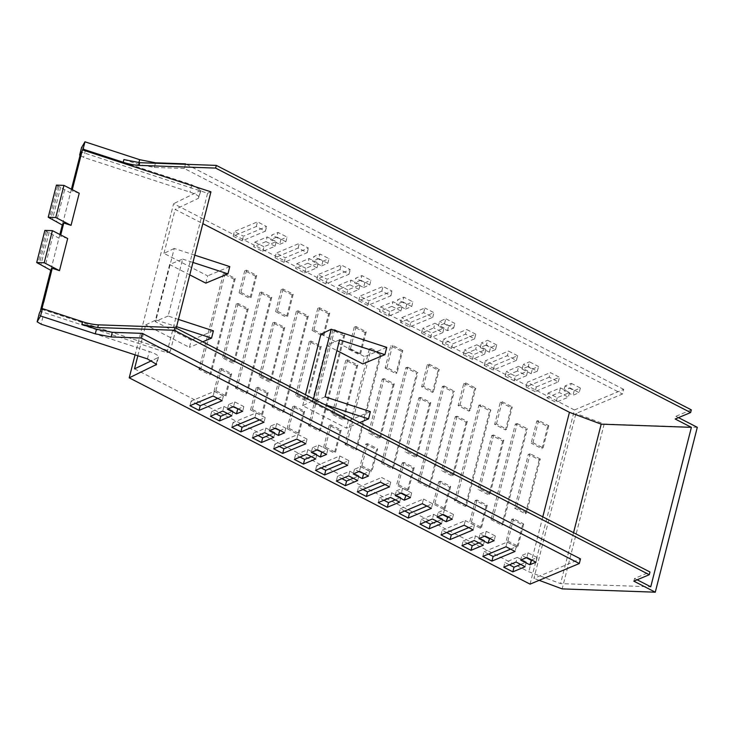 <?xml version="1.0" encoding="UTF-8"?>
<svg xmlns="http://www.w3.org/2000/svg" width="734" height="734" viewBox="0 0 734 734"><rect width="100%" height="100%" fill="white"/><g stroke="black" fill="none" stroke-linecap="round" stroke-linejoin="round"><path stroke-width="0.55" stroke-dasharray="3.67 2.75" d="M530.058 584.136L574.447 409.976L173.609 203.685L135.074 354.871M491.028 519.608L501.854 525.177L526.223 429.592L527.333 428.784L502.974 524.37L492.835 519.158L491.028 519.608L515.387 424.023L526.223 429.592M418.013 482.027L428.849 487.605L453.208 392.02L454.318 391.213L429.959 486.798L419.82 481.577L418.013 482.027L442.382 386.442L453.208 392.02M381.506 463.246L392.341 468.815L416.701 373.23L417.82 372.422L393.452 468.008L383.313 462.787L381.506 463.246L405.874 367.661L416.701 373.23M402.25 462.897L404.058 462.438L414.196 467.659L413.086 468.466L402.25 462.897L396.589 485.101L407.425 490.679L408.535 489.862L398.397 484.651L396.589 485.101M413.086 468.466L407.425 490.679M438.758 481.678L440.565 481.229L450.704 486.449L449.584 487.257L438.758 481.678L433.097 503.891L443.923 509.46L445.043 508.653L434.904 503.432L433.097 503.891M449.584 487.257L443.923 509.46M475.265 500.469L477.072 500.019L487.202 505.24L486.091 506.047L475.265 500.469L469.604 522.672L480.431 528.251L481.55 527.443L471.411 522.223L469.604 522.672M486.091 506.047L480.431 528.251M418.82 397.874L420.628 397.424L430.766 402.645L429.656 403.452L418.82 397.874L405.076 451.814L415.903 457.392L417.022 456.585L406.884 451.364L405.076 451.814M429.656 403.452L415.903 457.392M455.328 416.664L457.135 416.215L467.274 421.426L466.163 422.233L455.328 416.664L441.584 470.604L452.41 476.183L453.52 475.375L443.382 470.155L441.584 470.604M466.163 422.233L452.41 476.183M491.835 435.455L493.643 434.996L503.781 440.216L502.671 441.024L491.835 435.455L478.082 489.394L488.917 494.964L490.028 494.156L479.889 488.945L478.082 489.394M502.671 441.024L488.917 494.964M423.454 386.35L429.115 364.137L427.307 364.596L421.646 386.8L432.482 392.369L433.592 391.561L423.454 386.35L421.646 386.8M427.307 364.596L438.143 370.165L432.482 392.369M459.961 405.131L465.622 382.928L463.815 383.377L458.154 405.59L468.98 411.159L470.099 410.352L459.961 405.131L458.154 405.59M463.815 383.377L474.641 388.956L468.98 411.159M496.468 423.922L502.129 401.718L500.322 402.168L494.661 424.371L505.487 429.95L506.607 429.142L496.468 423.922L494.661 424.371M500.322 402.168L511.148 407.737L505.487 429.95M376.579 449.676L370.918 471.889L372.028 471.081L377.689 448.869L376.579 449.676L365.743 444.107L360.082 466.31L370.918 471.889M382.322 379.083L384.121 378.634L394.259 383.854L393.149 384.662L382.322 379.083L368.569 433.032L379.395 438.602L380.515 437.794L370.376 432.574L368.569 433.032M393.149 384.662L379.395 438.602M511.772 519.259L522.599 524.828L523.709 524.021L513.571 518.81L511.772 519.259L506.111 541.463L507.91 541.013L518.048 546.234L516.938 547.041L506.111 541.463M516.938 547.041L522.599 524.828M536.829 420.958L547.656 426.527L548.766 425.72L538.628 420.499L536.829 420.958L531.168 443.162L532.967 442.712L538.628 420.499M547.656 426.527L541.995 448.731L531.168 443.162M539.169 459.814L525.425 513.754L514.589 508.176L528.342 454.236L539.169 459.814L540.288 459.007L526.535 512.947L516.397 507.726L530.15 453.786L528.342 454.236M385.139 368.009L395.975 373.588L397.085 372.78L386.946 367.56L385.139 368.009L390.8 345.806L401.636 351.375L395.975 373.588M478.889 405.232L489.716 410.811L490.826 409.994L480.687 404.783L478.889 405.232L454.52 500.817L465.347 506.396L489.716 410.811M346.806 444.006L344.998 444.455L369.367 348.87L380.194 354.439L381.313 353.632L356.944 449.217L346.806 444.006L371.175 348.421L369.367 348.87M344.998 444.455L355.834 450.025L380.194 354.439M365.128 332.594L354.293 327.015L356.1 326.566L366.238 331.786L365.128 332.594L359.467 354.797L348.632 349.219L350.439 348.769L360.577 353.99L359.467 354.797M354.293 327.015L348.632 349.219M328.621 313.803L317.794 308.225L319.593 307.775L329.731 312.996L328.621 313.803L322.96 336.007L312.133 330.438L313.932 329.988L324.07 335.199L322.96 336.007M317.794 308.225L312.133 330.438M292.114 295.013L281.287 289.444L283.095 288.994L293.224 294.206L292.114 295.013L286.453 317.226L275.626 311.647L277.434 311.198L287.572 316.418L286.453 317.226M281.287 289.444L275.626 311.647M255.606 276.232L244.78 270.653L246.587 270.204L256.726 275.424L255.606 276.232L249.945 298.435L239.119 292.857L240.926 292.407L251.065 297.628L249.945 298.435M244.78 270.653L239.119 292.857M356.641 365.871L345.815 360.302L347.622 359.853L357.752 365.064L356.641 365.871L342.897 419.82L332.062 414.242L333.869 413.793L344.007 419.004L342.897 419.82M345.815 360.302L332.062 414.242M320.134 347.09L309.308 341.512L311.115 341.062L321.253 346.283L320.134 347.09L306.39 401.03L295.554 395.452L297.362 395.002L307.5 400.223L306.39 401.03M309.308 341.512L295.554 395.452M283.636 328.3L272.8 322.721L274.608 322.272L284.746 327.492L283.636 328.3L269.883 382.24L259.047 376.67L260.854 376.212L270.993 381.432L269.883 382.24M272.8 322.721L259.047 376.67M247.129 309.509L236.293 303.94L238.1 303.481L248.239 308.702L247.129 309.509L233.375 363.449L222.549 357.88L224.347 357.43L234.485 362.642L233.375 363.449M236.293 303.94L222.549 357.88M340.071 430.895L329.236 425.316L331.043 424.867L341.182 430.087L340.071 430.895L334.41 453.098L323.575 447.529L325.382 447.07L335.521 452.291L334.41 453.098M329.236 425.316L323.575 447.529M303.564 412.104L292.738 406.535L294.536 406.076L304.674 411.297L303.564 412.104L297.903 434.308L287.077 428.739L288.875 428.289L299.013 433.5L297.903 434.308M292.738 406.535L287.077 428.739M267.057 393.314L256.23 387.745L258.038 387.295L268.167 392.507L267.057 393.314L261.396 415.527L250.569 409.948L252.377 409.499L262.515 414.719L261.396 415.527M256.23 387.745L250.569 409.948M230.549 374.533L219.723 368.954L221.53 368.505L231.669 373.725L230.549 374.533L224.888 396.736L214.062 391.167L215.869 390.708L226.008 395.929L224.888 396.736M219.723 368.954L214.062 391.167M343.696 335.658L332.86 330.08L334.667 329.63L344.806 334.851L343.696 335.658L319.327 431.243L308.5 425.665L310.298 425.215L320.437 430.436L319.327 431.243M332.86 330.08L308.5 425.665M307.188 316.868L296.353 311.299L298.16 310.84L308.298 316.06L307.188 316.868L282.819 412.453L271.993 406.884L273.8 406.425L283.939 411.646L282.819 412.453M296.353 311.299L271.993 406.884M270.681 298.077L259.845 292.508L261.653 292.059L271.791 297.27L270.681 298.077L246.312 393.663L235.486 388.093L237.293 387.644L247.431 392.855L246.312 393.663M259.845 292.508L235.486 388.093M234.174 279.296L223.347 273.718L225.145 273.268L235.284 278.489L234.174 279.296L209.814 374.881L198.978 369.303L200.786 368.853L210.924 374.074L209.814 374.881M223.347 273.718L198.978 369.303M231.669 373.725L226.008 395.929M221.53 368.505L215.869 390.708M268.167 392.507L262.515 414.719M258.038 387.295L252.377 409.499M304.674 411.297L299.013 433.5M294.536 406.076L288.875 428.289M341.182 430.087L335.521 452.291M331.043 424.867L325.382 447.07M246.587 270.204L240.926 292.407M256.726 275.424L251.065 297.628M283.095 288.994L277.434 311.198M293.224 294.206L287.572 316.418M319.593 307.775L313.932 329.988M329.731 312.996L324.07 335.199M356.1 326.566L350.439 348.769M366.238 331.786L360.577 353.99M388.598 316.171L389.782 311.528L402.094 306.372L393.02 301.702L380.698 306.858L379.515 311.5L388.598 316.171L400.911 311.014L402.094 306.372M400.911 311.014L391.837 306.344L393.02 301.702M391.837 306.344L379.515 311.5M389.782 311.528L380.698 306.858M405.553 309.078L411.728 306.491L412.912 301.848L403.828 297.178L397.654 299.766L396.47 304.408L405.553 309.078L406.737 304.436L397.654 299.766M411.728 306.491L402.645 301.821L403.828 297.178M402.645 301.821L396.47 304.408M406.737 304.436L412.912 301.848M346.65 294.582L347.833 289.939L360.146 284.783L351.072 280.113L338.75 285.269L337.567 289.912L346.65 294.582L358.963 289.435L360.146 284.783M358.963 289.435L349.889 284.755L351.072 280.113M349.889 284.755L337.567 289.912M347.833 289.939L338.75 285.269M363.605 287.489L369.78 284.902L370.964 280.26L361.88 275.589L355.706 278.177L354.522 282.819L363.605 287.489L364.789 282.847L355.706 278.177M369.78 284.902L360.697 280.232L361.88 275.589M360.697 280.232L354.522 282.819M364.789 282.847L370.964 280.26M304.702 272.993L305.885 268.35L318.198 263.194L309.124 258.524L296.811 263.68L295.628 268.323L304.702 272.993L317.015 267.846L318.198 263.194M317.015 267.846L307.941 263.176L309.124 258.524M307.941 263.176L295.628 268.323M305.885 268.35L296.811 263.68M321.657 265.901L327.832 263.313L329.016 258.671L319.941 254.001L313.757 256.588L312.574 261.231L321.657 265.901L322.841 261.258L313.757 256.588M327.832 263.313L318.758 258.643L319.941 254.001M318.758 258.643L312.574 261.231M322.841 261.258L329.016 258.671M262.754 251.404L263.937 246.762L276.25 241.614L267.176 236.935L254.863 242.092L253.68 246.734L262.754 251.404L275.067 246.257L276.25 241.614M275.067 246.257L265.992 241.587L267.176 236.935M265.992 241.587L253.68 246.734M263.937 246.762L254.863 242.092M279.709 244.312L285.884 241.734L287.067 237.082L277.993 232.412L271.819 234.999L270.635 239.642L279.709 244.312L280.893 239.669L271.819 234.999M285.884 241.734L276.81 237.054L277.993 232.412M276.81 237.054L270.635 239.642M280.893 239.669L287.067 237.082M358.697 300.784L367.771 305.454L390.901 295.774L381.827 291.104L358.697 300.784L359.88 296.141L368.954 300.812L392.084 291.132L383.01 286.462L359.88 296.141M367.771 305.454L368.954 300.812M390.901 295.774L392.084 291.132M381.827 291.104L383.01 286.462M316.859 279.25L325.933 283.92L349.063 274.25L339.989 269.571L316.859 279.25L318.042 274.608L327.116 279.278L350.246 269.598L341.172 264.928L318.042 274.608M325.933 283.92L327.116 279.278M349.063 274.25L350.246 269.598M339.989 269.571L341.172 264.928M275.021 257.717L284.095 262.387L307.225 252.716L298.151 248.046L275.021 257.717L276.204 253.074L285.278 257.744L308.408 248.064L299.334 243.394L276.204 253.074M284.095 262.387L285.278 257.744M307.225 252.716L308.408 248.064M298.151 248.046L299.334 243.394M233.173 236.183L242.257 240.853L265.387 231.182L256.304 226.512L233.173 236.183L234.357 231.54L243.44 236.21L266.57 226.531L257.487 221.861L234.357 231.54M242.257 240.853L243.44 236.21M265.387 231.182L266.57 226.531M256.304 226.512L257.487 221.861M482.853 556.427L484.036 551.784L488.486 554.078M484.036 551.784L507.166 542.105L505.983 546.757M510.616 549.133L516.241 546.784L507.166 542.105M516.241 546.784L515.057 551.427M156.342 363.486L157.801 357.742L151.846 360.587M137.845 355.77L145.727 324.878L156.03 319.969L174.252 248.459L194.804 255.175M205.795 283.131L207.649 275.865L163.948 253.377L174.252 248.459M163.948 253.377L175.16 209.401L202.841 223.65M81.593 147.433L85.483 150.002L191.813 184.748L201.006 190.262L198.446 198.299L175.16 209.401M201.006 190.262L173.609 203.685M574.447 409.976L623.698 389.369L622.515 394.011L575.942 413.499L533.921 578.374L580.493 558.886M37.15 321.804L39.021 314.446A211.52 47.288 14.3 0 1 39.076 314.235M39.021 314.446A6.147 1.376 -165.7 0 0 42.957 316.804L149.296 351.549A14.341 3.202 -165.7 0 1 158.296 356.256A14.341 3.202 -165.7 0 1 158.324 356.302L158.324 356.302A14.341 3.202 -165.7 0 1 158.489 357.063L156.608 364.413M157.801 357.742A14.341 3.202 -165.7 0 0 158.489 357.063M520.69 564.418L526.324 562.061L517.25 557.39L516.066 562.033M526.324 562.061L525.14 566.703M509.378 564.831L504.937 562.538L503.744 567.189M517.25 557.39L504.937 562.538M461.943 545.665L463.126 541.022L467.567 543.316M463.126 541.022L475.439 535.875L474.256 540.518M478.88 542.894L484.513 540.545L475.439 535.875M484.513 540.545L483.33 545.188M441.015 534.893L442.198 530.251L446.639 532.545M442.198 530.251L465.328 520.58L464.145 525.223M468.769 527.599L474.403 525.25L465.328 520.58M474.403 525.25L473.219 529.893M420.096 524.131L421.279 519.489L425.729 521.782M421.279 519.489L433.601 514.341L432.409 518.984M437.042 521.36L442.675 519.011L433.601 514.341M442.675 519.011L441.492 523.654M399.168 513.369L400.351 508.717L404.801 511.011M400.351 508.717L423.481 499.047L422.298 503.689M426.931 506.065L432.565 503.717L423.481 499.047M432.565 503.717L431.381 508.359M378.258 502.597L379.441 497.955L383.891 500.249M379.441 497.955L391.754 492.808L390.571 497.45M395.204 499.826L400.828 497.478L391.754 492.808M400.828 497.478L399.645 502.12M478.889 538.572L480.073 533.93L484.523 536.215M480.073 533.93L486.247 531.343L485.064 535.994M489.697 538.371L495.331 536.013L486.247 531.343M495.331 536.013L494.147 540.664M437.051 517.039L438.235 512.396L442.685 514.681M438.235 512.396L444.409 509.809L443.226 514.461M447.859 516.837L453.484 514.488L444.409 509.809M453.484 514.488L452.3 519.131M406.012 495.303L411.646 492.954L410.462 497.597M395.213 495.505L396.397 490.863L400.847 493.156M396.397 490.863L402.571 488.275L401.388 492.927M411.646 492.954L402.571 488.275M385.093 484.541L390.717 482.183L381.643 477.513L380.46 482.155M390.717 482.183L389.534 486.826M357.33 491.835L358.513 487.183L362.963 489.477M358.513 487.183L381.643 477.513M531.535 559.904L537.169 557.546L535.985 562.198M526.306 557.721L521.856 555.436L520.672 560.079M537.169 557.546L528.03 552.849L521.856 555.436M528.03 552.849L526.847 557.491M41.783 309.298L170.297 351.292L166.939 352.696L40.297 311.326M637.149 579.796L634.552 578.456L649.975 572.006M134.515 368.853L528.792 571.768L560.565 583.613L650.755 586.796M178.426 319.418L168.123 316.051L182.647 259.074L169.637 264.515L189.776 274.883M169.637 264.515L155.113 321.501L191.271 340.108L189.427 347.375L145.727 324.878M542.793 516.846L528.792 571.768M324.566 404.535L313.005 400.755L302.702 405.673L346.402 428.161L348.246 420.894L312.088 402.287L326.612 345.301L336.888 350.595M302.702 405.673L305.491 394.718M320.923 334.163L364.624 356.651L362.77 363.917M202.703 341.815L189.427 347.375M156.03 319.969L176.573 326.685M182.647 259.074L192.95 262.442M229.788 266.607L207.649 275.865M198.969 196.85C197.923 195.354 194.914 193.767 189.941 192.097L83.603 157.36L79.667 155.002L81.538 147.644M501.854 525.177L502.974 524.37M492.835 519.158L517.195 423.573L515.387 424.023M517.195 423.573L527.333 428.784M428.849 487.605L429.959 486.798M419.82 481.577L444.18 385.992L442.382 386.442M444.18 385.992L454.318 391.213M392.341 468.815L393.452 468.008M383.313 462.787L407.682 367.202L405.874 367.661M407.682 367.202L417.82 372.422M404.058 462.438L398.397 484.651M414.196 467.659L408.535 489.862M440.565 481.229L434.904 503.432M450.704 486.449L445.043 508.653M477.072 500.019L471.411 522.223M487.202 505.24L481.55 527.443M420.628 397.424L406.884 451.364M430.766 402.645L417.022 456.585M457.135 416.215L443.382 470.155M467.274 421.426L453.52 475.375M493.643 434.996L479.889 488.945M503.781 440.216L490.028 494.156M438.143 370.165L439.253 369.358L433.592 391.561M429.115 364.137L439.253 369.358M474.641 388.956L475.76 388.148L470.099 410.352M465.622 382.928L475.76 388.148M511.148 407.737L512.259 406.93L506.607 429.142M502.129 401.718L512.259 406.93M365.743 444.107L367.55 443.657L377.689 448.869M367.55 443.657L361.89 465.861L360.082 466.31M361.89 465.861L372.028 471.081M384.121 378.634L370.376 432.574M394.259 383.854L380.515 437.794M513.571 518.81L507.91 541.013M523.709 524.021L518.048 546.234M532.967 442.712L543.105 447.923L541.995 448.731M548.766 425.72L543.105 447.923M514.589 508.176L516.397 507.726M525.425 513.754L526.535 512.947M540.288 459.007L530.15 453.786M401.636 351.375L402.746 350.568L397.085 372.78M402.746 350.568L392.607 345.356L390.8 345.806M392.607 345.356L386.946 367.56M465.347 506.396L466.466 505.579L456.328 500.368L480.687 404.783M456.328 500.368L454.52 500.817M466.466 505.579L490.826 409.994M355.834 450.025L356.944 449.217M371.175 348.421L381.313 353.632M623.698 389.369L186.427 164.333M185.408 164.297L184.335 168.508L622.515 394.011M123.908 159.562L138.487 164.333L154.305 167.444L184.335 168.508M691.309 409.847L675.886 416.297L675.197 419.013M678.482 417.637L675.886 416.297M697.3 427.326L604.183 424.032L575.942 413.499M539.16 580.328L533.921 578.374M604.183 424.032L562.161 588.897M59.876 234.504L50.747 270.296M71.418 189.225L62.289 225.017M166.939 352.696L207.584 193.244L80.942 151.874M207.584 193.244L210.942 191.84M170.297 351.292L176.197 328.171M633.864 581.172L634.552 578.456M573.548 532.673L560.565 583.613M168.123 316.051L155.113 321.501M213.41 330.851L191.271 340.108M359.678 422.601L346.402 428.161M313.005 400.755L313.491 398.837M386.763 347.393L364.624 356.651M339.622 339.86L326.612 345.301M325.098 396.837L312.088 402.287M370.386 411.636L348.246 420.894M56.426 185.115L70.482 192.895A211.52 47.288 14.3 0 1 71.978 190.877L72.281 189.675M548.142 393.029L560.455 387.873L569.529 392.543L557.216 397.7L548.142 393.029L546.958 397.672L559.271 392.516L568.345 397.195L556.033 402.342L546.958 397.672M557.216 397.7L556.033 402.342M569.529 392.543L568.345 397.195M560.455 387.873L559.271 392.516M444.593 323.41L445.777 318.767L439.602 321.354L438.418 325.997L444.593 323.41L453.667 328.08L447.492 330.667L438.418 325.997M447.492 330.667L448.676 326.024L439.602 321.354M448.676 326.024L454.851 323.437L445.777 318.767M453.667 328.08L454.851 323.437M444.042 327.96L434.968 323.29L433.785 327.933L442.859 332.603L444.042 327.96L431.73 333.117L422.646 328.447L434.968 323.29M442.859 332.603L430.546 337.759L421.463 333.089L433.785 327.933M421.463 333.089L422.646 328.447M430.546 337.759L431.73 333.117M475.77 334.199L466.696 329.529L465.512 334.172L474.586 338.842L475.77 334.199L452.639 343.879L443.565 339.209L466.696 329.529M474.586 338.842L451.456 348.522L442.382 343.851L465.512 334.172M442.382 343.851L443.565 339.209M451.456 348.522L452.639 343.879M496.698 344.971L487.624 340.301L486.44 344.943L495.514 349.613L496.698 344.971L490.523 347.558L481.44 342.879L487.624 340.301M495.514 349.613L489.339 352.201L480.256 347.531L486.44 344.943M480.256 347.531L481.44 342.879M489.339 352.201L490.523 347.558M485.88 349.494L476.806 344.824L475.623 349.467L484.697 354.137L485.88 349.494L473.568 354.65L464.494 349.98L476.806 344.824M484.697 354.137L472.384 359.293L463.31 354.623L475.623 349.467M463.31 354.623L464.494 349.98M472.384 359.293L473.568 354.65M517.608 355.733L508.534 351.063L507.35 355.706L516.424 360.376L517.608 355.733L494.477 365.413L485.403 360.743L508.534 351.063M516.424 360.376L493.294 370.055L484.22 365.385L507.35 355.706M484.22 365.385L485.403 360.743M493.294 370.055L494.477 365.413M536.325 386.946L559.455 377.267L550.372 372.597L549.188 377.239L558.271 381.909L535.141 391.589L536.325 386.946L527.241 382.276L550.372 372.597M558.271 381.909L559.455 377.267M535.141 391.589L526.058 386.919L549.188 377.239M526.058 386.919L527.241 382.276M423.665 312.638L424.848 307.996L401.727 317.675L400.535 322.318L423.665 312.638L432.748 317.308L409.618 326.988L400.535 322.318M409.618 326.988L410.801 322.345L401.727 317.675M410.801 322.345L433.932 312.666L424.848 307.996M432.748 317.308L433.932 312.666M571.245 383.332L580.374 388.038L574.199 390.616L565.07 385.919L571.245 383.332L570.061 387.983L579.19 392.681L573.015 395.268L563.886 390.561L570.061 387.983M565.07 385.919L563.886 390.561M574.199 390.616L573.015 395.268M580.374 388.038L579.19 392.681M532.361 369.092L538.536 366.505L529.462 361.834L528.278 366.477L537.352 371.147L531.177 373.734L532.361 369.092L523.287 364.413L529.462 361.834M537.352 371.147L538.536 366.505M531.177 373.734L522.103 369.064L528.278 366.477M522.103 369.064L523.287 364.413M515.406 376.184L527.718 371.028L518.644 366.358L517.461 371L526.535 375.67L514.222 380.827L515.406 376.184L506.332 371.514L518.644 366.358M526.535 375.67L527.718 371.028M514.222 380.827L505.148 376.157L517.461 371M505.148 376.157L506.332 371.514M44.884 230.393L58.94 238.174L60.739 234.953M67.684 238.522L60.436 236.155M79.226 193.244L71.978 190.877M46.095 231.568L37.902 263.689M47.398 232.238L39.205 264.359M49.15 232.302L40.966 264.423M53.077 235.164L44.893 267.286M64.62 189.877L56.435 221.998M57.637 186.28L49.444 218.411M58.94 186.959L50.747 219.081M60.693 187.014L52.509 219.136M269.36 435.069L274.993 432.711L265.91 428.041L253.597 433.188L258.047 435.482M253.597 433.188L252.413 437.84M274.993 432.711L273.81 437.354M265.91 428.041L264.726 432.684M279.626 430.766L285.801 428.188L276.727 423.518L270.552 426.096L275.002 428.39M285.801 428.188L284.618 432.831M276.727 423.518L275.544 428.161M270.552 426.096L269.369 430.748M237.678 409.187L243.862 406.599L234.779 401.929L228.604 404.507L233.054 406.801M243.862 406.599L242.67 411.242M234.779 401.929L233.595 406.572M228.604 404.507L227.421 409.159M259.57 419.94L265.194 417.582L256.12 412.912L232.99 422.591L237.44 424.876M232.99 422.591L231.806 427.234M256.12 412.912L254.937 417.554M265.194 417.582L264.011 422.224M227.412 413.481L233.045 411.123L223.971 406.452L211.649 411.609L216.099 413.893M211.649 411.609L210.465 416.251M233.045 411.123L231.861 415.765M223.971 406.452L222.787 411.095M217.732 398.406L223.356 396.048L214.282 391.378L191.152 401.058L195.602 403.342M191.152 401.058L189.968 405.7M214.282 391.378L213.099 396.021M223.356 396.048L222.173 400.691M321.575 452.355L327.749 449.777L318.675 445.107L312.5 447.685L316.95 449.979M327.749 449.777L326.566 454.419M318.675 445.107L317.492 449.749M312.5 447.685L311.317 452.327M301.408 441.473L307.041 439.115L297.967 434.445L274.837 444.125L279.278 446.41M274.837 444.125L273.654 448.768M297.967 434.445L296.784 439.088M307.041 439.115L305.858 443.758M311.308 456.658L316.941 454.3L307.858 449.63L295.545 454.777L299.995 457.071M295.545 454.777L294.362 459.429M316.941 454.3L315.758 458.943M307.858 449.63L306.674 454.273M343.246 463.007L348.879 460.649L339.805 455.979L316.675 465.65L321.125 467.943M316.675 465.65L315.492 470.301M339.805 455.979L338.622 460.622M348.879 460.649L347.696 465.292M363.523 473.944L369.697 471.366L360.623 466.696L354.449 469.274L358.898 471.567M369.697 471.366L368.514 476.008M360.623 466.696L359.44 471.338M354.449 469.274L353.265 473.916M353.256 478.247L358.889 475.889L349.806 471.219L337.493 476.366L341.943 478.66M337.493 476.366L336.31 481.009M358.889 475.889L357.706 480.531M349.806 471.219L348.622 475.861M357.752 365.064L344.007 419.004M347.622 359.853L333.869 413.793M321.253 346.283L307.5 400.223M311.115 341.062L297.362 395.002M284.746 327.492L270.993 381.432M274.608 322.272L260.854 376.212M248.239 308.702L234.485 362.642M238.1 303.481L224.347 357.43M334.667 329.63L310.298 425.215M344.806 334.851L320.437 430.436M298.16 310.84L273.8 406.425M308.298 316.06L283.939 411.646M261.653 292.059L237.293 387.644M271.791 297.27L247.431 392.855M225.145 273.268L200.786 368.853M235.284 278.489L210.924 374.074M198.446 198.299L200.327 190.941M42.957 316.804L41.086 324.162M147.424 358.898L149.296 351.549M191.813 184.748L189.941 192.097M138.919 162.645L138.487 164.333M85.483 150.002L83.603 157.36M154.305 167.444L155.379 163.232"/><path stroke-width="1.1" d="M129.212 377.836L156.608 364.413L147.424 358.898L41.086 324.162L37.15 321.804L40.563 315.969L95.282 333.842L111.091 336.961L141.121 338.016L579.309 563.529L530.058 584.136L129.212 377.836L135.074 354.871M37.15 321.804L39.076 314.235A211.52 47.288 14.3 0 1 40.297 311.326L50.756 270.296A211.52 47.288 14.3 0 1 52.242 268.277L43.746 302.16M525.14 566.703L516.066 562.033L503.744 567.189L512.827 571.859L525.14 566.703M471.017 550.335L461.943 545.665L474.256 540.518L483.33 545.188L471.017 550.335L472.201 545.692L478.88 542.894M450.089 539.573L441.015 534.893L464.145 525.223L473.219 529.893L450.089 539.573L451.272 534.921L468.769 527.599M429.17 528.801L420.096 524.131L432.409 518.984L441.492 523.654L429.17 528.801L430.353 524.159L437.042 521.36M408.251 518.039L399.168 513.369L422.298 503.689L431.381 508.359L408.251 518.039L409.434 513.387L426.931 506.065M387.332 507.277L378.258 502.597L390.571 497.45L399.645 502.12L387.332 507.277L388.515 502.625L395.204 499.826M487.972 543.243L478.889 538.572L485.064 535.994L494.147 540.664L487.972 543.243L489.697 538.371M446.125 521.709L437.051 517.039L443.226 514.461L452.3 519.131L446.125 521.709L447.859 516.837M404.287 500.175L410.462 497.597L401.388 492.927L395.213 495.505L404.287 500.175L406.012 495.303M482.853 556.427L505.983 546.757L515.057 551.427L491.927 561.106L482.853 556.427M389.534 486.826L380.46 482.155L357.33 491.835L366.404 496.505L389.534 486.826M529.81 564.776L535.985 562.198L526.847 557.491L520.672 560.079L529.81 564.776L531.535 559.904M261.488 442.51L273.81 437.354L264.726 432.684L252.413 437.84L261.488 442.51L262.671 437.868L269.36 435.069M284.618 432.831L275.544 428.161L269.369 430.748L278.443 435.418L284.618 432.831M242.67 411.242L233.595 406.572L227.421 409.159L236.495 413.829L242.67 411.242M240.88 431.904L231.806 427.234L254.937 417.554L264.011 422.224L240.88 431.904L242.073 427.261L259.57 419.94M219.549 420.921L231.861 415.765L222.787 411.095L210.465 416.251L219.549 420.921L220.732 416.279L227.412 413.481M199.042 410.37L189.968 405.7L213.099 396.021L222.173 400.691L199.042 410.37L200.226 405.728L217.732 398.406M326.566 454.419L317.492 449.749L311.317 452.327L320.391 457.007L326.566 454.419M282.728 453.438L273.654 448.768L296.784 439.088L305.858 443.758L282.728 453.438L283.911 448.795L301.408 441.473M303.436 464.099L315.758 458.943L306.674 454.273L294.362 459.429L303.436 464.099L304.619 459.456L311.308 456.658M324.566 474.971L315.492 470.301L338.622 460.622L347.696 465.292L324.566 474.971L325.749 470.329L343.246 463.007M368.514 476.008L359.44 471.338L353.265 473.916L362.339 478.586L368.514 476.008M345.384 485.688L357.706 480.531L348.622 475.861L336.31 481.009L345.384 485.688L346.567 481.036L353.256 478.247M488.486 554.078L493.11 556.455L491.927 561.106M493.11 556.455L510.616 549.133M151.846 360.587L134.515 368.853L137.845 355.77M579.309 563.529L580.493 558.886L142.304 333.374L141.121 338.016M111.091 336.961L112.274 332.309L142.304 333.374M112.274 332.309L96.466 329.199L95.282 333.842M40.563 315.969L42.444 308.61L82.575 321.721L81.878 324.437L96.466 329.199M43.618 302.114L41.783 309.298A211.52 47.288 14.3 0 1 42.444 308.61M512.827 571.859L514.011 567.208L520.69 564.418M514.011 567.208L509.378 564.831M467.567 543.316L472.201 545.692M446.639 532.545L451.272 534.921M425.729 521.782L430.353 524.159M404.801 511.011L409.434 513.387M383.891 500.249L388.515 502.625M484.523 536.215L489.156 538.6M442.685 514.681L447.309 517.066M400.847 493.156L405.471 495.533M362.963 489.477L367.587 491.863L385.093 484.541M367.587 491.863L366.404 496.505M530.994 560.134L526.306 557.721M678.482 417.637L697.3 427.326L655.279 592.191L633.864 581.172L649.287 574.713L649.975 572.006L174.976 327.548L98.384 324.841A16.387 3.661 14.3 0 1 82.575 321.721M202.841 223.65L569.437 412.315L601.201 424.16L691.391 427.344L650.755 586.796L637.149 579.796M189.776 274.883L205.795 283.131L227.935 273.865L229.788 266.607L194.804 255.175M569.437 412.315L542.793 516.846M305.491 394.718L320.923 334.163L331.227 329.245L386.763 347.393L384.91 354.65L362.77 363.917L336.888 350.595M176.573 326.685L211.557 338.108L202.703 341.815M211.557 338.108L213.41 330.851L178.426 319.418M192.95 262.442L227.935 273.865M186.427 164.333L185.408 164.297M139.717 162.682L123.908 159.562L123.211 162.278A16.387 3.661 -165.7 0 0 139.029 165.389L215.612 168.095L216.31 165.389L139.717 162.682L139.029 165.389M691.391 427.344L675.197 419.013L690.621 412.554L691.309 409.847L216.31 165.389M655.279 592.191L562.161 588.897L539.16 580.328M81.878 324.437L97.695 327.548L174.279 330.254L649.287 574.713M50.747 270.296L36.7 262.524L44.214 262.781L59.491 270.644L52.242 268.277M60.739 234.953L63.785 222.998L71.033 225.366L79.226 193.244L63.95 185.381L56.426 185.115L48.242 217.236L62.289 225.017L59.876 234.504M79.988 155.608L79.667 155.002A211.52 47.288 14.3 0 1 79.722 154.782A211.52 47.288 14.3 0 1 80.942 151.874L71.418 189.225M176.197 328.171L210.942 191.84L82.428 149.855A211.52 47.288 14.3 0 1 82.566 149.699A211.52 47.288 14.3 0 1 82.575 149.699A211.52 47.288 14.3 0 1 83.089 149.167L123.211 162.278M174.976 327.548L174.279 330.254M601.201 424.16L573.548 532.673M324.566 404.535L368.532 418.894L359.678 422.601M313.491 398.837L331.227 329.245M368.532 418.894L370.386 411.636L325.098 396.837L339.622 339.86L384.91 354.65M690.621 412.554L215.612 168.095M185.518 163.865L155.489 162.801L139.671 159.682L84.96 141.809L83.089 149.167M72.281 189.675L82.428 149.855M84.96 141.809L81.538 147.644M59.491 270.644L67.684 238.522L52.408 230.66L44.214 262.781M36.7 262.524L44.884 230.393L52.408 230.66M62.289 225.017A211.52 47.288 14.3 0 1 63.785 222.998M71.033 225.366L55.756 217.503L48.242 217.236M63.95 185.381L55.756 217.503M258.047 435.482L262.671 437.868M275.002 428.39L280.177 430.546M279.626 430.766L278.443 435.418M233.054 406.801L238.229 408.957M237.678 409.187L236.495 413.829M237.44 424.876L242.073 427.261M216.099 413.893L220.732 416.279M195.602 403.342L200.226 405.728M316.95 449.979L322.125 452.126M321.575 452.355L320.391 457.007M279.278 446.41L283.911 448.795M299.995 457.071L304.619 459.456M321.125 467.943L325.749 470.329M358.898 471.567L364.073 473.714M363.523 473.944L362.339 478.586M341.943 478.66L346.567 481.036M155.929 365.101L156.342 363.486M98.384 324.841L97.695 327.548M139.671 159.682L138.919 162.645M79.722 154.782L81.593 147.433"/></g></svg>
